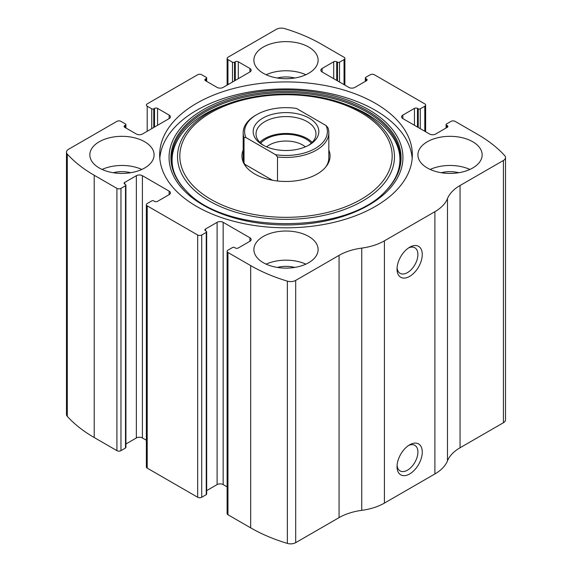 <?xml version="1.0" encoding="UTF-8"?>
<svg xmlns="http://www.w3.org/2000/svg" width="572" height="572" viewBox="0 0 572 572"><rect width="100%" height="100%" fill="white"/><g stroke="black" fill="none" stroke-linecap="round" stroke-linejoin="round"><path stroke-width="0.86" d="M322.086 68.468L322.086 71.965A4.283 2.474 0 0 1 320.835 70.22A4.283 2.474 0 0 1 322.086 68.468L333.698 61.769A2.138 1.237 0 0 1 336.722 61.769L337.48 62.205A1.43 0.822 0 0 0 339.503 62.205L344.044 59.581A2.853 1.652 0 0 0 344.88 58.416A2.853 1.652 0 0 0 344.044 57.25L321.328 44.137A149.893 86.544 0 0 0 284.649 28.6A7.136 4.118 0 0 0 276.305 29.336L227.956 57.25A2.853 1.652 0 0 0 227.12 58.416A2.853 1.652 0 0 0 227.956 59.581L227.956 84.642M402.845 115.094L402.845 118.59A4.283 2.474 0 0 1 401.587 116.845A4.283 2.474 0 0 1 402.845 115.094L414.45 108.394A2.138 1.237 0 0 1 417.481 108.394L418.239 108.83A1.43 0.822 0 0 0 420.256 108.83L424.796 106.206A2.853 1.652 0 0 0 425.632 105.041A2.853 1.652 0 0 0 424.796 103.875L374.324 74.739A2.853 1.652 0 0 0 370.291 74.739L365.744 77.356A1.43 0.822 0 0 0 365.329 77.942A1.43 0.822 0 0 0 365.744 78.521L365.744 81.145M124.746 125.583L124.746 127.334A2.138 1.237 0 0 1 124.117 126.462A2.138 1.237 0 0 1 124.746 125.583L125.497 125.146A1.43 0.822 0 0 0 125.919 124.567A1.43 0.822 0 0 0 125.497 123.981L120.957 121.357A2.853 1.652 0 0 0 116.917 121.357L68.576 149.271A7.136 4.118 0 0 0 66.481 152.188A7.136 4.118 0 0 0 67.289 154.09A149.893 86.544 0 0 0 94.208 175.268L116.917 188.381A2.853 1.652 0 0 0 120.957 188.381L120.957 450.643L125.497 448.019A1.43 0.822 0 0 0 125.919 447.433L125.919 185.178A1.43 0.822 0 0 0 125.497 184.592L124.746 184.155A2.138 1.237 0 0 1 124.117 183.283A2.138 1.237 0 0 1 124.746 182.404L124.746 184.155M205.498 78.965L205.498 80.709A2.138 1.237 0 0 1 204.869 79.837A2.138 1.237 0 0 1 205.498 78.965L206.256 78.521A1.43 0.822 0 0 0 206.671 77.942A1.43 0.822 0 0 0 206.256 77.356L201.709 74.739A2.853 1.652 0 0 0 197.676 74.739L147.204 103.875A2.853 1.652 0 0 0 146.368 105.041A2.853 1.652 0 0 0 147.204 106.206L147.204 131.267M249.914 241.27A4.283 2.474 0 0 0 251.165 239.518A4.283 2.474 0 0 0 249.914 237.773L249.914 241.27L238.302 247.969A2.138 1.237 0 0 1 235.278 247.969L234.52 247.533A1.43 0.822 0 0 0 232.497 247.533L227.956 250.157A2.853 1.652 0 0 0 227.12 251.322L227.12 513.584A2.853 1.652 0 0 0 227.956 514.75L250.672 527.863A149.893 86.544 0 0 0 287.351 543.4A7.136 4.118 0 0 0 295.695 542.664L339.067 517.617A47.111 27.199 0 0 1 361.747 510.353A47.111 27.199 0 0 0 384.42 503.095L434.892 473.952A47.111 27.199 0 0 0 447.476 460.86A47.111 27.199 0 0 1 460.052 447.769L503.424 422.729A7.136 4.118 0 0 0 505.519 419.812L505.519 157.557A7.136 4.118 0 0 0 504.711 155.648A149.893 86.544 0 0 0 477.792 134.47L455.083 121.357A2.853 1.652 0 0 0 451.043 121.357L446.503 123.981A1.43 0.822 0 0 0 446.081 124.567A1.43 0.822 0 0 0 446.503 125.146L446.503 127.77M227.12 251.322A2.853 1.652 0 0 0 227.956 252.488L250.672 265.601A149.893 86.544 0 0 0 287.351 281.138A7.136 4.118 0 0 0 295.695 280.402L339.067 255.362L339.067 517.617M169.155 194.644A4.283 2.474 0 0 0 170.413 192.9A4.283 2.474 0 0 0 169.155 191.148L169.155 194.644L157.55 201.344A2.138 1.237 0 0 1 154.519 201.344L153.761 200.908A1.43 0.822 0 0 0 151.744 200.908L147.204 203.532A2.853 1.652 0 0 0 146.368 204.697L146.368 466.959A2.853 1.652 0 0 0 147.204 468.125L197.676 497.261A2.853 1.652 0 0 0 201.709 497.261L206.256 494.644A1.43 0.822 0 0 0 206.671 494.058L206.671 231.796A1.43 0.822 0 0 0 206.256 231.217L205.498 230.781A2.138 1.237 0 0 1 204.869 229.901A2.138 1.237 0 0 1 205.498 229.029L205.498 230.781M146.368 204.697A2.853 1.652 0 0 0 147.204 205.863L197.676 235.006A2.853 1.652 0 0 0 201.709 235.006L201.709 497.261M66.481 152.188L66.481 414.443A7.136 4.118 0 0 0 67.289 416.352A149.893 86.544 0 0 0 94.208 437.53L116.917 450.643A2.853 1.652 0 0 0 120.957 450.643M505.519 157.557A7.136 4.118 0 0 1 503.424 160.467L460.052 185.507A47.111 27.199 0 0 0 447.476 198.598A47.111 27.199 0 0 1 434.892 211.69L384.42 240.833A47.111 27.199 0 0 1 361.747 248.098A47.111 27.199 0 0 0 339.067 255.362M409.659 473.952A17.846 10.303 -60 0 1 397.039 466.666A17.846 10.303 -60 0 1 409.652 444.816A17.846 10.303 -60 0 1 422.272 452.094A17.846 10.303 -60 0 1 409.659 473.952M409.659 276.383A17.846 10.303 -60 0 1 397.039 269.097A17.846 10.303 -60 0 1 409.652 247.24A17.846 10.303 -60 0 1 422.272 254.526A17.846 10.303 -60 0 1 409.659 276.383M196.668 206.449A126.34 72.944 0 0 0 334.348 222.258A126.34 72.944 0 0 0 412.341 154.869A126.34 72.944 0 0 0 375.332 103.296A126.34 72.944 0 0 0 237.652 87.48A126.34 72.944 0 0 0 159.66 154.869A126.34 72.944 0 0 0 196.668 206.449M308.716 47.054A32.118 18.547 180 0 1 318.118 60.167A32.118 18.547 180 0 1 286 78.707A32.118 18.547 180 0 1 253.882 60.167A32.118 18.547 180 0 1 273.709 43.036A32.118 18.547 180 0 1 308.716 47.054M472.744 141.756A32.118 18.547 180 0 1 482.153 154.869A32.118 18.547 180 0 1 450.035 173.416A32.118 18.547 180 0 1 417.91 154.869A32.118 18.547 180 0 1 437.744 137.738A32.118 18.547 180 0 1 472.744 141.756M144.68 141.756A32.118 18.547 180 0 1 154.09 154.869A32.118 18.547 180 0 1 121.965 173.416A32.118 18.547 180 0 1 89.847 154.869A32.118 18.547 180 0 1 109.674 137.738A32.118 18.547 180 0 1 144.68 141.756M308.716 236.458A32.118 18.547 180 0 1 318.118 249.571A32.118 18.547 180 0 1 286 268.118A32.118 18.547 180 0 1 253.882 249.571A32.118 18.547 180 0 1 273.709 232.439A32.118 18.547 180 0 1 308.716 236.458M402.845 118.59L429.593 134.034A4.283 2.474 0 0 0 435.649 134.034L447.254 127.334A2.138 1.237 0 0 0 447.883 126.462A2.138 1.237 0 0 0 447.254 125.583L446.503 125.146M322.086 71.965L348.834 87.409A4.283 2.474 0 0 0 354.897 87.409L366.502 80.709A2.138 1.237 0 0 0 367.131 79.837A2.138 1.237 0 0 0 366.502 78.965L365.744 78.521M205.498 80.709L217.103 87.409A4.283 2.474 0 0 0 223.166 87.409L249.914 71.965A4.283 2.474 0 0 0 251.165 70.22A4.283 2.474 0 0 0 249.914 68.468L238.302 61.769A2.138 1.237 0 0 0 235.278 61.769L234.52 62.205A1.43 0.822 0 0 1 232.497 62.205L227.956 59.581M124.746 127.334L136.35 134.034A4.283 2.474 0 0 0 142.407 134.034L169.155 118.59A4.283 2.474 0 0 0 170.413 116.845A4.283 2.474 0 0 0 169.155 115.094L157.55 108.394A2.138 1.237 0 0 0 154.519 108.394L153.761 108.83A1.43 0.822 0 0 1 151.744 108.83L147.204 106.206M125.919 185.178A1.43 0.822 0 0 1 125.497 185.757L120.957 188.381M169.155 191.148L142.407 175.704A4.283 2.474 0 0 0 136.35 175.704L124.746 182.404M206.671 231.796A1.43 0.822 0 0 1 206.256 232.382L201.709 235.006M249.914 237.773L223.166 222.329A4.283 2.474 0 0 0 217.103 222.329L205.498 229.029M227.12 486.872L223.166 484.591A4.283 2.474 0 0 0 217.103 484.591L206.671 490.612M146.368 440.247L142.407 437.966A4.283 2.474 0 0 0 136.35 437.966L125.919 443.986M408.508 247.962A14.75 8.516 -60 0 1 414.85 247.776A14.75 8.516 -60 0 1 417.11 259.595A14.75 8.516 -60 0 1 407.471 272.601A14.75 8.516 -60 0 1 400.093 273.33A14.75 8.516 -60 0 1 397.09 267.746M408.508 445.531A14.75 8.516 -60 0 1 414.85 445.345A14.75 8.516 -60 0 1 417.11 457.164A14.75 8.516 -60 0 1 407.471 470.17A14.75 8.516 -60 0 1 400.093 470.899A14.75 8.516 -60 0 1 397.09 465.315M266.13 264.142A32.118 18.547 180 0 1 305.87 264.142M277.284 267.424A21.414 12.362 180 0 1 294.716 267.424M102.095 169.441A32.118 18.547 180 0 1 141.835 169.441M113.249 172.715A21.414 12.362 180 0 1 130.688 172.715M430.165 169.441A32.118 18.547 180 0 1 469.905 169.441M441.312 172.715A21.414 12.362 180 0 1 458.751 172.715M266.13 74.739A32.118 18.547 180 0 1 305.87 74.739M277.284 78.014A21.414 12.362 180 0 1 294.716 78.014M159.81 158.365A126.34 72.944 180 0 1 240.462 93.822A126.34 72.944 180 0 1 375.332 110.289A126.34 72.944 180 0 1 412.19 158.365M186.679 191.32C157.136 162.82 173.838 123.266 224.245 105.184L227.599 103.947C262.312 90.841 309.688 90.841 344.401 103.947A108.465 62.62 180 0 1 362.698 112.434A108.465 62.62 180 0 1 356.957 204.082A108.465 62.62 180 0 1 199.056 194.158A108.465 62.62 180 0 1 227.599 103.947A108.465 62.62 180 0 1 344.401 103.947L347.755 105.184A114.693 66.216 180 0 1 367.102 114.164M328.828 150.05A44.065 25.44 180 0 1 326.226 166.423A44.065 25.44 180 0 1 286 181.474A44.065 25.44 180 0 1 245.774 166.423A44.065 25.44 180 0 1 243.172 150.05M326.069 125.554A41.398 23.902 180 0 1 275.597 154.69L245.931 137.559A41.398 23.902 180 0 1 256.728 114.657A41.398 23.902 180 0 1 296.403 108.423L326.069 125.554L327.978 127.821A42.828 24.725 180 0 1 328.828 132.725L328.828 157.786A42.828 24.725 180 0 1 325.632 167.153M246.368 167.153A42.828 24.725 180 0 1 243.172 157.786L243.172 132.725A42.828 24.725 180 0 1 255.72 115.237L256.728 114.657M309.216 144.959A32.833 18.955 180 0 1 262.784 144.959A32.833 18.955 180 0 1 262.784 118.154A32.833 18.955 180 0 1 309.216 118.154A32.833 18.955 180 0 1 309.216 144.959L309.216 144.959M245.931 137.559L244.022 137.63A42.828 24.725 180 0 1 243.172 132.725M328.828 132.725A42.828 24.725 180 0 1 277.506 156.957L275.597 154.69M277.506 156.957L277.506 180.995M244.022 137.63L244.022 162.691M272.386 180.23L244.644 164.214M263.835 145.545A29.98 17.31 180 0 1 256.02 133.891A29.98 17.31 180 0 1 286 116.581A29.98 17.31 180 0 1 315.98 133.891A29.98 17.31 180 0 1 308.165 145.545M259.838 142.342A29.98 17.31 180 0 1 286 133.483A29.98 17.31 180 0 1 312.162 142.342M260.689 143.164A28.55 16.481 180 0 1 286 134.306A28.55 16.481 180 0 1 311.311 143.164M266.602 146.854A23.724 13.699 180 0 1 305.398 146.854M250.672 265.601L250.672 527.863M227.956 252.488L227.956 514.75M197.676 235.006L197.676 497.261M147.204 205.863L147.204 468.125M67.289 154.09L67.289 416.352M94.208 175.268L94.208 437.53M116.917 188.381L116.917 450.643M287.351 281.138L287.351 543.4M295.695 280.402L295.695 542.664M361.747 248.098L361.747 510.353M384.42 240.833L384.42 503.095M434.892 211.69L434.892 473.952M447.476 198.598L447.476 460.86M460.052 185.507L460.052 447.769M503.424 160.467L503.424 422.729M447.254 125.583L447.254 127.334M414.45 108.394L414.45 125.297M417.481 108.394L417.481 127.041M418.239 108.83L418.239 127.477M420.256 108.83L420.256 128.643M424.796 106.206L424.796 131.267M366.502 78.965L366.502 80.709M333.698 61.769L333.698 78.671M336.722 61.769L336.722 80.416M337.48 62.205L337.48 80.852M339.503 62.205L339.503 82.018M344.044 59.581L344.044 84.642M232.497 62.205L232.497 82.018M234.52 62.205L234.52 80.852M235.278 61.769L235.278 80.416M238.302 61.769L238.302 78.671M249.914 68.468L249.914 71.965M206.256 78.521L206.256 81.145M151.744 108.83L151.744 128.643M153.761 108.83L153.761 127.477M154.519 108.394L154.519 127.041M157.55 108.394L157.55 125.297M169.155 115.094L169.155 118.59M125.497 125.146L125.497 127.77M125.497 185.757L125.497 448.019M136.35 175.704L136.35 437.966M142.407 175.704L142.407 437.966M223.166 222.329L223.166 484.591M217.103 222.329L217.103 484.591M206.256 232.382L206.256 494.644M368.69 109.695A116.945 67.517 180 0 1 316.266 222.651A116.945 67.517 180 0 1 173.037 139.961A116.945 67.517 180 0 1 368.69 109.695M367.36 110.804A115.065 66.431 180 0 1 385.971 190.669L385.971 190.669C347.418 234.62 224.603 234.634 186.029 190.669L186.029 190.669A115.065 66.431 180 0 1 216.209 104.962A115.065 66.431 180 0 1 367.36 110.804M186.358 190.998A114.321 66.002 180 0 1 216.924 106.056A114.321 66.002 180 0 1 366.838 111.976A114.321 66.002 180 0 1 385.642 190.991M361.075 112.691A106.17 61.297 180 0 1 313.477 215.244A106.17 61.297 180 0 1 183.448 140.169A106.17 61.297 180 0 1 361.075 112.691M446.081 124.567L446.081 128.014M425.632 105.041L425.632 131.753M365.329 77.942L365.329 81.388M344.88 58.416L344.88 85.128M227.12 58.416L227.12 85.128M206.671 77.942L206.671 81.388M125.919 124.567L125.919 128.014M347.755 105.184L367.002 114.114C381.367 122.522 391.126 132.289 396.274 143.415C398.72 148.791 399.942 154.225 399.928 159.724C399.871 170.835 395.002 181.367 385.321 191.32L385.971 190.669"/></g></svg>
